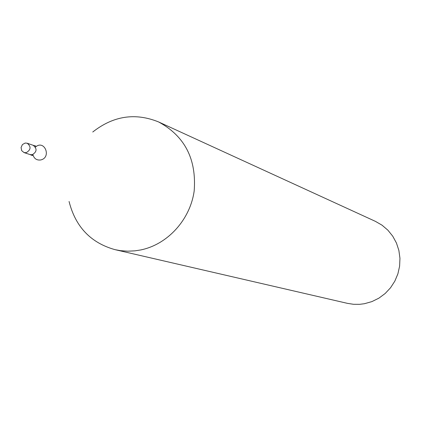 <?xml version="1.0" encoding="UTF-8"?>
<svg xmlns="http://www.w3.org/2000/svg" width="421" height="421" viewBox="0 0 421 421"><rect width="100%" height="100%" fill="white"/><g stroke="black" fill="none" stroke-linecap="round" stroke-linejoin="round"><path stroke-width="0.63" d="M92.757 132.005C113.338 115.838 135.288 112.486 158.612 121.953L375.4 221.357L382.042 225.182L387.888 230.182L392.751 236.202L396.456 243.038L398.882 250.469L399.95 258.257L399.613 266.135L397.892 273.85L394.83 281.144L390.541 287.764L385.162 293.505L378.874 298.173L371.885 301.61L364.433 303.715L359.571 304.33L353.466 304.288L347.451 303.357L115.08 249.669C90.831 242.922 75.496 226.861 69.07 201.491M158.612 121.953C184.766 136.088 196.623 159.08 194.186 190.913C190.208 219.778 167.505 244.622 140.519 249.985L135.046 250.837L127.716 251.19L120.438 250.653L115.08 249.669M27.202 143.224L33.217 145.319C37.264 148.687 36.953 151.813 32.291 154.696L30.059 154.586L32.37 155.554L32.927 154.712C34.143 158.701 36.738 160.448 40.716 159.959C51.815 157.528 44.563 139.293 35.569 146.971L35.638 145.961L33.217 145.319C37.264 148.687 36.953 151.813 32.291 154.696L30.059 154.586L24.013 152.57L21.687 150.65L21.071 147.513L22.434 144.545L25.186 143.045L27.202 143.224C31.275 146.619 30.959 149.765 26.26 152.681L24.013 152.57"/></g></svg>
